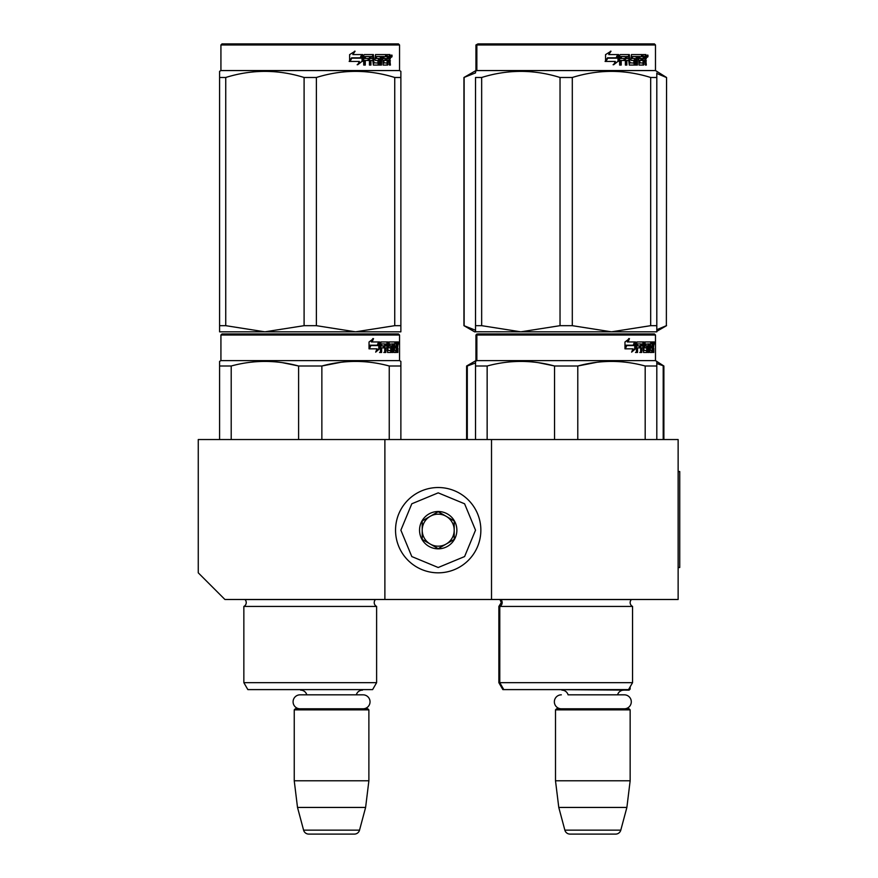 <?xml version="1.0" encoding="UTF-8"?>
<svg xmlns="http://www.w3.org/2000/svg" width="878" height="878" viewBox="0 0 878 878"><rect width="100%" height="100%" fill="white"/><g stroke="black" fill="none" stroke-linecap="round" stroke-linejoin="round"><path stroke-width="1.32" d="M384.882 599.487L384.882 439.538L198.263 439.538L198.263 572.829L224.922 599.487L491.515 599.487L491.515 439.538L678.134 439.538L678.134 599.487L491.515 599.487M384.882 439.538L491.515 439.538M368.354 689.603L294.767 689.603M306.806 694.827A6.398 6.398 122.1 0 0 300.638 690.141M356.314 694.827A6.398 6.398 -122.2 0 1 362.482 690.141M294.24 709.863L368.881 709.863L367.816 708.798L295.304 708.798L294.24 709.863L294.24 780.783L297.51 807.442L303.59 830.149A5.334 5.334 34.1 0 0 308.749 834.1L354.372 834.1A5.334 5.334 -34.1 0 0 359.53 830.149L303.59 830.149M368.881 709.863L368.881 780.783L294.24 780.783M368.881 780.783L365.61 807.442L297.51 807.442M365.61 807.442L359.53 830.149M354.372 834.1L308.749 834.1M630.152 686.826L630.152 689.065L628.857 689.065M630.152 689.065L629.087 690.141L556.037 689.603M624.313 708.798A6.98 6.98 0 0 0 631.293 701.818A6.98 6.98 0 0 0 624.313 694.827L568.066 694.827A6.398 6.398 122.1 0 0 561.898 690.141M624.313 694.827L617.585 694.827A6.398 6.398 -122.2 0 1 623.753 690.141M555.5 709.863L630.152 709.863L629.087 708.798L556.575 708.798L555.5 709.863L555.5 780.783L558.781 807.442L564.861 830.149A5.334 5.334 34.1 0 0 570.009 834.1L615.643 834.1A5.334 5.334 -34.1 0 0 620.79 830.149L564.861 830.149M630.152 709.863L630.152 780.783L555.5 780.783M630.152 780.783L626.881 807.442L558.781 807.442M626.881 807.442L620.79 830.149M615.643 834.1L570.009 834.1M438.199 572.829A42.66 42.66 0 0 0 480.859 530.18A42.66 42.66 0 0 0 438.199 487.52A42.66 42.66 0 0 0 395.539 530.18A42.66 42.66 0 0 0 438.199 572.829M438.199 567.506L464.594 556.564L475.525 530.18L464.594 503.785L438.199 492.854L411.804 503.785L400.873 530.18L411.804 556.564L438.199 567.506M438.199 548.838A18.657 18.657 0 0 0 456.867 530.18A18.657 18.657 0 0 0 438.199 511.512A18.657 18.657 0 0 0 419.541 530.18A18.657 18.657 0 0 0 438.199 548.838M438.199 548.651L454.2 539.41L454.2 520.939L438.199 511.709L422.208 520.939L422.208 539.41L438.199 548.651M430.198 516.319A15.991 15.991 0 0 1 446.2 516.319A15.991 15.991 0 0 0 422.208 530.18A15.991 15.991 0 0 0 446.2 544.031A15.991 15.991 0 0 0 446.2 516.319A15.991 15.991 0 0 1 454.2 530.18M446.2 544.031A15.991 15.991 0 0 1 422.208 530.18M561.338 708.798A6.98 6.98 0 0 1 554.358 701.818A6.98 6.98 0 0 1 561.338 694.827M363.042 708.798A6.98 6.98 0 0 0 370.033 701.818A6.98 6.98 0 0 0 363.042 694.827L300.078 694.827A6.98 6.98 0 0 0 293.087 701.818A6.98 6.98 0 0 0 300.078 708.798M246.246 602.593A4.269 4.269 0 0 0 244.995 599.575L244.995 599.575A4.269 4.269 0 0 1 243.854 606.424A4.269 4.269 0 0 0 246.246 602.593M376.618 682.667L243.854 682.667L247.848 689.603L372.612 689.603L376.618 682.667L376.618 606.424A4.269 4.269 0 0 1 375.466 599.575L375.543 599.487M310.23 333.958L221.991 333.958L220.927 335.023L399.545 335.023L398.48 333.958L223.089 333.958M221.991 333.958L398.48 333.958M390.216 333.958L230.255 333.958L390.216 333.958M400.873 439.538L400.873 361.385L399.545 360.617L399.545 335.023M219.588 439.538L219.588 361.385L219.588 362.68L219.588 361.385L220.927 360.617L220.927 335.023L220.927 360.617L399.545 360.617M379.625 348.731L375.685 352.133L377.002 348.84L369.375 348.84L370.834 345.581L378.264 345.581L379.625 341.959L379.625 348.731L378.791 348.731L378.791 344.187M376.091 351.134L378.791 348.731M372.777 338.601L371.361 341.959L372.096 341.959L373.534 338.601L369.034 342.014L369.034 348.84L370.67 345.208L369.945 345.208L369.034 347.282M370.67 345.208L378.122 345.208L379.351 341.959L372.096 341.959M377.31 345.208L378.528 341.959M393.706 350.168L396.241 350.487L396.329 341.959L397.69 341.959L397.866 342.782L397.866 345.745L397.602 346.975L396.56 346.975L396.812 348.193M396.812 345.745L396.56 346.975M397.602 346.975L397.394 348.193M397.866 352.462L397.866 348.193M392.982 343.935L392.203 343.935L392.203 352.462L392.982 352.462L392.982 343.935L393.706 343.935L394.002 352.462L396.538 352.462L396.395 351.639M397.438 352.462L397.24 347.875L396.329 347.875M396.757 347.875L396.757 351.639L395.726 351.639L395.726 350.487M381.809 343.935L384.729 343.935L384.729 352.462L385.804 352.462L385.804 347.875L387.165 347.875L387.582 352.462L391.358 352.462L391.226 351.639M391.226 346.733L391.226 345.899M388.822 343.935L389.766 343.935L388.68 344.253L389.623 344.253L389.623 345.581L388.68 345.581L388.68 344.253M389.623 344.253L392.203 343.935M389.623 345.581L391.358 345.899L391.698 346.733L390.732 346.733L390.732 347.886M391.698 346.733L391.698 351.639L390.732 351.639L390.842 348.193L389.744 347.875M385.804 347.875L384.893 347.875L384.893 352.462L383.84 352.462M383.84 347.875L383.84 345.899M381.612 344.253L381.612 345.899L380.756 345.899L384.29 345.899L384.29 347.875L380.756 347.875L380.756 352.462L379.559 352.462M387.165 350.168L387.988 350.168L387.582 341.959L380.909 341.959L380.394 352.462L381.612 352.462L381.612 347.875M387.988 342.782L387.055 342.782L387.055 343.956M387.055 347.875L387.055 345.899M387.988 350.168L387.055 350.168M388.142 350.487L390.71 350.487M389.064 347.875L389.064 341.959L395.879 341.959L395.879 343.935L393.706 343.935L394.54 343.935L394.431 345.899L393.706 345.899L395.594 345.899L395.594 347.875L393.706 347.875M387.736 342.782L388.12 341.959M394.859 343.935L394.859 341.959M394.431 350.168L394.431 347.875M396.329 341.959L396.812 343.935M395.309 347.875L395.309 345.899M385.969 343.935L384.893 344.253L387 343.935L387.165 345.899L385.804 345.899L385.804 344.253M385.804 345.899L384.893 345.899L385.804 345.899M396.757 343.935L397.361 343.935L397.438 345.899L396.757 345.899L396.757 343.935M396.395 345.899L396.318 343.935M384.893 345.899L384.893 344.253M394.573 347.875L394.573 345.899M386.649 341.959L387.055 342.782M383.401 347.875L383.401 345.899M380.756 345.899L380.756 344.253M390.732 351.639L390.392 352.462M390.392 345.899L390.732 346.733M395.726 351.639L395.517 352.462M397.866 342.782L396.812 342.782M398.579 343.287L398.36 341.959L398.458 343.287M397.097 342.782L397.317 341.959L398.36 341.959M396.757 351.639L396.538 352.462M391.698 351.639L391.358 352.462M321.864 439.538L321.864 366.005L298.608 366.005L298.608 439.538M400.873 362.68L400.873 366.005L389.25 366.005L389.25 439.538M340.785 362.307L321.864 366.005C344.319 359.892 366.784 359.892 389.25 366.005M231.21 439.538L231.21 366.005C253.676 359.892 276.142 359.892 298.608 366.005M231.21 366.005L219.588 366.005M360.77 361.506L355.557 361.385M297.993 365.852L282.54 362.691M376.618 606.424L243.854 606.424L243.854 682.667L243.854 606.424M398.195 344.22L398.195 342.343M398.272 344.22L398.272 342.343M400.873 331.829L400.873 325.672L400.873 331.829L355.557 331.829L316.376 325.672L304.095 325.672L304.095 77.483L316.376 77.483C342.497 69.351 368.617 69.351 394.738 77.483L400.873 77.483C400.873 69.351 400.873 69.351 400.873 77.483L400.873 71.327L399.545 70.558L220.927 70.558L219.588 71.327L219.588 72.929L219.588 71.327L220.927 70.558L220.927 44.965L399.545 44.965L398.48 43.9L221.991 43.9L220.927 44.965L220.927 70.558M400.873 73.017L400.873 325.672L394.738 325.672L355.557 331.829L219.588 331.829L219.588 325.672L225.734 325.672L225.734 77.483C251.854 69.351 277.975 69.351 304.095 77.483M304.095 325.672L264.915 331.829L225.734 325.672M219.588 330.249L219.588 77.483C219.588 69.351 219.588 69.351 219.588 77.483L225.734 77.483M394.738 325.672L394.738 77.483M316.376 325.672L316.376 77.483M362.076 55.885L362.076 61.339L357.159 64.742M362.713 61.339L362.713 54.568L360.979 58.189L351.793 58.189L350.037 61.438L359.365 61.438L357.73 64.742L362.076 61.339M389.832 59.572L390.414 65.071L389.47 65.071L389.075 60.483L388.087 60.483L387.659 65.071L383.126 65.071L382.643 56.532L381.458 56.532L381.458 65.071L380.24 65.071L380.24 56.532L376.541 56.532L376.541 58.508L378.923 58.508L379.45 59.342L378.923 65.071L373.38 65.071L372.799 60.483L370.911 60.483L370.911 65.071L369.44 65.071L369.44 56.532L365.544 56.532L365.292 58.508L368.837 58.508L368.837 60.483L365.292 60.483L365.292 65.071L363.711 65.071L363.711 55.391L364.37 54.568L373.38 54.568L373.962 62.777L377.935 63.095L377.935 60.483L375.521 60.483L374.95 59.66L375.521 54.568L386.408 54.568L386.408 56.532L383.862 56.861L383.862 58.508L385.892 58.508L385.892 60.483L383.862 60.483L383.862 62.777L387.088 63.095L387.253 54.568L390.019 54.568L390.414 58.354L389.832 59.572L388.877 59.572L389.448 61.054M390.414 58.354L389.47 58.354L388.877 59.572M390.414 60.801L389.448 60.801M388.131 60.483L387.154 60.483M388.087 60.483L387.253 60.483M388.087 64.248L386.737 65.071M381.458 56.532L380.602 56.532L380.602 65.071L379.406 65.071M375.751 56.532L376.541 56.532L375.543 56.861L375.543 58.189L376.541 58.508L375.751 58.508M379.45 59.342L378.627 59.342L378.1 65.071M379.45 64.248L378.627 64.248M370.187 60.483L370.911 60.483L370.187 60.483L370.187 65.071M364.875 56.532L365.544 56.532L364.633 56.861L364.633 58.508L365.292 58.508L364.633 58.508M368.134 58.508L368.134 60.483M374.193 63.095L373.205 62.777L372.634 54.568M383.159 56.532L384.048 56.532L383.159 56.532L382.984 58.508L383.862 58.508L382.984 58.508M383.862 60.483L382.984 60.483L382.984 62.777L384.048 63.095L383.159 63.095M383.862 62.777L382.984 62.777M386.408 54.568L386.342 56.532M371.822 56.532L370.417 56.532L370.187 58.508L370.911 58.508L370.187 58.508M371.142 56.532L370.911 58.508L372.799 58.508L372.799 56.861L370.417 56.532M388.087 56.532L387.253 56.532L388.087 56.532L388.087 58.508L387.253 58.508L389.47 58.508L389.316 56.532L388.087 56.532M384.992 58.508L384.992 60.483M385.497 54.568L385.497 56.532M365.292 60.483L364.633 60.483L364.633 65.071M378.1 58.508L378.627 59.342M387.154 63.073L387.154 64.248M389.064 54.568L389.448 56.697M390.414 55.391L389.448 55.391M392.192 55.896L391.621 57.235L391.017 55.896L391.851 55.896M391.379 55.896L391.127 56.631M362.351 54.568L360.792 57.816L351.595 57.816L349.631 61.438L349.631 54.623L355.074 51.209L352.802 54.568L362.351 54.568M361.736 54.568L360.189 57.816M351.595 57.816L349.159 61.438M354.536 51.209L352.802 54.568M391.489 56.829L391.818 54.952L391.489 56.829M247.848 689.603L243.854 682.667M219.588 73.017L219.588 77.44M632.555 606.424A4.269 4.269 0 0 1 630.152 602.593A4.269 4.269 0 0 0 632.555 606.424L632.555 682.667L499.78 682.667L503.785 689.603L628.549 689.603L632.555 682.667L632.555 606.424L499.78 606.424A4.269 4.269 0 0 0 500.932 599.575L500.855 599.487M498.869 606.424L498.869 682.667L499.78 682.667L499.78 606.424L498.869 606.424L501.272 602.593L500.021 599.575L631.403 599.575A4.269 4.269 0 0 0 630.152 602.593A4.269 4.269 0 0 1 631.403 599.575L631.48 599.487M566.167 333.958L477.928 333.958L476.853 335.023L655.482 335.023L654.417 333.958L493.414 333.958M477.928 333.958L654.417 333.958L655.482 335.023L655.482 360.617L476.853 360.617L476.853 335.023L475.942 335.023L475.942 360.617L466.613 366.005L466.613 439.538M646.142 333.958L486.192 333.958L646.142 333.958M635.562 348.731L631.622 352.133L632.928 348.84L625.312 348.84L626.771 345.581L634.201 345.581L635.562 341.959L635.562 348.731L634.728 348.731L634.728 344.187M632.028 351.134L634.728 348.731M628.714 338.601L627.298 341.959L628.033 341.959L629.471 338.601L624.971 342.014L624.971 348.84L626.607 345.208L625.882 345.208L624.971 347.282M626.607 345.208L634.059 345.208L635.288 341.959L628.033 341.959M633.247 345.208L634.454 341.959M649.643 350.168L652.178 350.487L652.266 341.959L653.627 341.959L653.792 342.782L653.792 345.745L653.539 346.975L652.497 346.975L652.749 348.193M652.749 345.745L652.497 346.975M653.539 346.975L653.331 348.193M653.792 352.462L653.792 348.193M648.908 343.935L648.14 343.935L648.14 352.462L648.908 352.462L648.908 343.935L649.643 343.935L649.939 352.462L652.475 352.462L652.332 351.639M653.375 352.462L653.177 347.875L652.266 347.875M652.694 347.875L652.694 351.639L651.663 351.639L651.663 350.487M637.735 343.935L640.666 343.935L640.666 352.462L641.741 352.462L641.741 347.875L643.102 347.875L643.508 352.462L647.295 352.462L647.163 351.639M647.163 346.733L647.163 345.899M644.759 343.935L645.703 343.935L644.606 344.253L645.56 344.253L645.56 345.581L644.606 345.581L644.606 344.253M645.56 344.253L648.14 343.935M645.56 345.581L647.295 345.899L647.635 346.733L646.658 346.733L646.658 347.886M647.635 346.733L647.635 351.639L646.658 351.639L646.779 348.193L645.681 347.875M641.741 347.875L640.83 347.875L640.83 352.462L639.777 352.462M639.777 347.875L639.777 345.899M637.549 344.253L637.549 345.899L636.693 345.899L640.216 345.899L640.216 347.875L636.693 347.875L636.693 352.462L635.496 352.462M643.102 350.168L643.925 350.168L643.508 341.959L636.846 341.959L636.33 352.462L637.549 352.462L637.549 347.875M643.925 342.782L642.992 342.782L642.992 343.956M642.992 347.875L642.992 345.899M643.925 350.168L642.992 350.168M644.079 350.487L646.647 350.487M645.001 347.875L645.001 341.959L651.816 341.959L651.816 343.935L649.643 343.935L650.477 343.935L650.368 345.899L649.643 345.899L651.531 345.899L651.531 347.875L649.643 347.875M643.673 342.782L644.057 341.959M650.796 343.935L650.796 341.959M650.368 350.168L650.368 347.875M652.266 341.959L652.749 343.935M651.246 347.875L651.246 345.899M641.906 343.935L640.83 344.253L642.937 343.935L643.102 345.899L641.741 345.899L641.741 344.253M641.741 345.899L640.83 345.899L641.741 345.899M652.694 343.935L653.298 343.935L653.375 345.899L652.694 345.899L652.694 343.935M652.332 345.899L652.255 343.935M640.83 345.899L640.83 344.253M650.51 347.875L650.51 345.899M642.586 341.959L642.992 342.782M639.338 347.875L639.338 345.899M636.693 345.899L636.693 344.253M646.658 351.639L646.318 352.462M646.318 345.899L646.658 346.733M651.663 351.639L651.443 352.462M653.792 342.782L652.749 342.782M654.516 343.287L654.297 341.959L654.395 343.287M653.023 342.782L653.243 341.959L654.297 341.959M652.694 351.639L652.475 352.462M647.635 351.639L647.295 352.462M475.525 439.538L475.525 361.385L476.853 360.617L475.942 360.617M475.525 362.68L475.525 361.385M577.79 439.538L577.79 366.005L554.545 366.005L554.545 439.538M656.81 439.538L656.81 366.005L645.187 366.005L645.187 439.538M596.722 362.307L577.79 366.005C600.256 359.892 622.721 359.892 645.187 366.005M487.147 439.538L487.147 366.005C509.613 359.892 532.079 359.892 554.545 366.005M487.147 366.005L475.525 366.005M656.81 362.68L656.81 366.005L656.81 361.385L655.482 360.617L655.482 335.023M616.707 361.506L611.494 361.385M553.93 365.852L538.477 362.691M654.132 344.22L654.132 342.343M654.209 344.22L654.209 342.343M656.81 331.829L656.81 325.672L656.81 331.829L611.494 331.829L572.302 325.672L560.032 325.672L560.032 77.483L572.302 77.483C598.423 69.351 624.543 69.351 650.675 77.483L656.81 77.483C656.81 69.351 656.81 69.351 656.81 77.483L656.81 73.017M654.417 43.9L477.928 43.9L476.853 44.965L655.482 44.965L654.417 43.9M481.66 77.483L475.525 77.483C475.525 69.351 475.525 69.351 475.525 77.483L475.525 330.249L463.946 325.672L474.603 331.829L475.525 331.829L475.525 325.672L481.66 325.672L481.66 77.483C507.791 69.351 533.912 69.351 560.032 77.483M475.525 331.774L520.841 331.829L481.66 325.672M463.946 325.672L463.946 77.483L475.525 72.907L475.525 71.327L476.853 70.558L655.482 70.558L666.556 77.483L666.369 325.672L666.556 77.483M656.81 77.483L656.81 325.672L650.675 325.672L611.494 331.829L520.841 331.829L560.032 325.672M650.675 325.672L650.675 77.483M572.302 325.672L572.302 77.483M618.013 55.885L618.013 61.339L613.096 64.742M618.639 61.339L618.639 54.568L616.905 58.189L607.73 58.189L605.974 61.438L615.302 61.438L613.667 64.742L618.013 61.339M645.769 59.572L646.34 65.071L645.407 65.071L645.001 60.483L644.024 60.483L643.596 65.071L639.063 65.071L638.58 56.532L637.395 56.532L637.395 65.071L636.177 65.071L636.177 56.532L632.478 56.532L632.478 58.508L634.86 58.508L635.387 59.342L634.86 65.071L629.317 65.071L628.736 60.483L626.837 60.483L626.837 65.071L625.377 65.071L625.377 56.532L621.47 56.532L621.218 58.508L624.774 58.508L624.774 60.483L621.218 60.483L621.218 65.071L619.638 65.071L619.638 55.391L620.307 54.568L629.317 54.568L629.899 62.777L633.872 63.095L633.872 60.483L631.447 60.483L630.887 59.66L631.447 54.568L642.345 54.568L642.345 56.532L639.799 56.861L639.799 58.508L641.829 58.508L641.829 60.483L639.799 60.483L639.799 62.777L643.025 63.095L643.19 54.568L645.956 54.568L646.34 58.354L645.769 59.572L644.814 59.572L645.385 61.054M646.34 58.354L645.407 58.354L644.814 59.572M646.34 60.801L645.385 60.801M644.068 60.483L643.091 60.483M644.024 60.483L643.19 60.483M644.024 64.248L642.674 65.071M637.395 56.532L636.539 56.532L636.539 65.071L635.343 65.071M631.688 56.532L632.478 56.532L631.48 56.861L631.48 58.189L632.478 58.508L631.688 58.508M635.387 59.342L634.564 59.342L634.037 65.071M635.387 64.248L634.564 64.248M626.113 60.483L626.837 60.483L626.113 60.483L626.113 65.071M620.812 56.532L621.47 56.532L620.559 56.861L620.559 58.508L621.218 58.508L620.559 58.508M624.071 58.508L624.071 60.483M630.13 63.095L629.142 62.777L628.571 54.568M639.096 56.532L639.974 56.532L638.921 56.861L638.921 58.508L639.799 58.508L638.921 58.508M639.799 60.483L638.921 60.483L638.921 62.777L639.974 63.095L639.096 63.095M639.799 62.777L638.921 62.777M642.345 54.568L642.279 56.532M627.759 56.532L626.343 56.532L626.113 58.508L626.837 58.508L626.113 58.508M627.079 56.532L626.837 58.508L628.736 58.508L628.736 56.861L626.343 56.532M644.024 56.532L643.19 56.532L644.024 56.532L644.024 58.508L643.19 58.508L645.407 58.508L645.253 56.532L644.024 56.532M640.918 58.508L640.918 60.483M641.434 54.568L641.434 56.532M621.218 60.483L620.559 60.483L620.559 65.071M634.037 58.508L634.564 59.342M643.091 63.073L643.091 64.248M645.001 54.568L645.385 56.697M646.34 55.391L645.385 55.391M648.129 55.896L647.558 57.235L646.954 55.896L647.788 55.896M647.316 55.896L647.053 56.631M618.288 54.568L616.729 57.816L607.532 57.816L605.568 61.438L605.568 54.623L611.011 51.209L608.739 54.568L618.288 54.568M617.662 54.568L616.126 57.816M607.532 57.816L605.096 61.438M610.473 51.209L608.739 54.568M647.426 56.829L647.755 54.952L647.426 56.829M597.161 689.603L602.308 689.603M488.826 333.958L481.77 333.958M641.675 333.958L643.673 333.958M634.52 333.958L555.192 333.958M467.294 439.538L467.294 366.005L475.525 362.976M467.294 366.005L466.613 366.005M656.81 363.514L663.889 366.005L663.889 439.538M663.208 439.538L663.208 366.005M503.785 689.603L502.874 689.603L498.869 682.667M533.352 689.603L528.194 689.603M475.942 44.965L476.853 44.965L476.853 70.558L475.942 70.558L475.942 44.965L477.928 43.9M464.133 325.672L464.133 77.483M656.81 329.7L666.369 325.672M656.81 73.456L666.369 77.483M479.026 333.958L486.083 333.958M493.249 333.958L637.933 333.958M663.889 366.005L655.482 360.617M678.134 471.53L679.737 471.53L679.737 567.506L678.134 567.506M375.466 599.575L244.995 599.575M400.873 71.327L399.545 70.558L399.545 44.965M221.991 43.9L220.927 44.965M655.482 70.558L655.482 44.965L655.482 70.558L656.81 71.327M477.006 333.958L475.942 335.023M656.81 331.302L666.556 325.672M475.942 70.558L463.946 77.483"/></g></svg>
